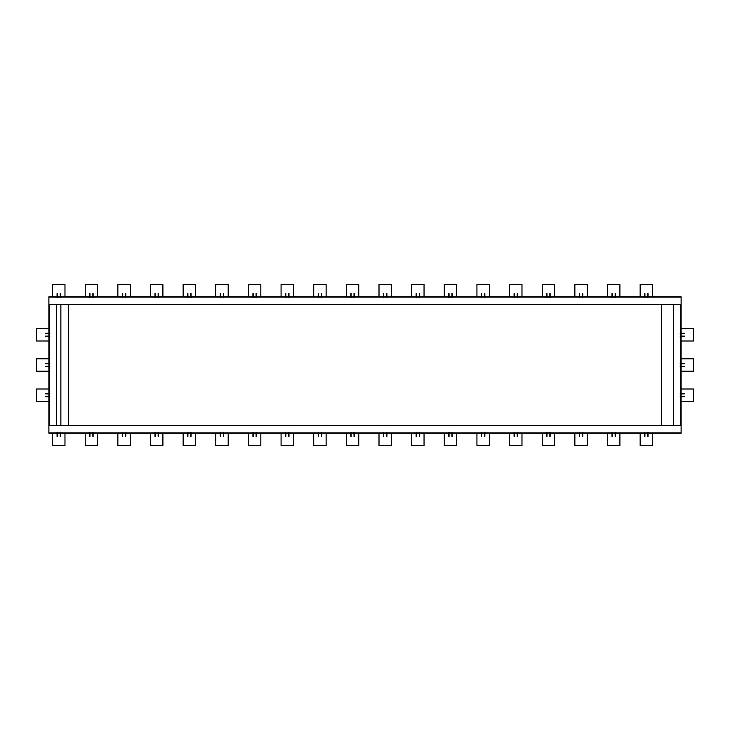 <?xml version="1.0" encoding="UTF-8"?>
<svg xmlns="http://www.w3.org/2000/svg" width="730" height="730" viewBox="0 0 730 730"><rect width="100%" height="100%" fill="white"/><g stroke="black" fill="none" stroke-linecap="round" stroke-linejoin="round"><path stroke-width="1.09" d="M68.547 304.593L68.547 425.407M661.453 425.407L661.453 304.593M48.892 425.407L48.892 433.182L681.108 433.182L681.108 296.818L48.892 296.818L48.892 425.407L673.626 425.407L673.334 304.593L56.666 304.593L56.666 425.407L56.374 304.593L56.374 425.407M48.892 304.593L56.374 304.593M681.108 304.593L673.334 304.593M681.108 425.407L673.626 425.407L673.626 304.593M60.873 425.407L60.873 304.593M52.578 433.182L52.578 445.574L64.97 445.574L64.97 433.182M57.323 436.412L57.323 432.288M57.068 436.412L57.068 432.288M60.48 436.412L60.48 432.288M60.216 436.412L60.216 432.288M85.218 433.182L85.218 445.574L97.61 445.574L97.61 433.182M117.858 433.182L117.858 445.574L130.259 445.574L130.259 433.182M150.508 433.182L150.508 445.574L162.9 445.574L162.9 433.182M183.148 433.182L183.148 445.574L195.54 445.574L195.54 433.182M215.788 433.182L215.788 445.574L228.189 445.574L228.189 433.182M248.437 433.182L248.437 445.574L260.829 445.574L260.829 433.182M281.077 433.182L281.077 445.574L293.478 445.574L293.478 433.182M313.718 433.182L313.718 445.574L326.118 445.574L326.118 433.182M346.367 433.182L346.367 445.574L358.759 445.574L358.759 433.182M379.007 433.182L379.007 445.574L391.408 445.574L391.408 433.182M411.647 433.182L411.647 445.574L424.048 445.574L424.048 433.182M444.296 433.182L444.296 445.574L456.688 445.574L456.688 433.182M476.936 433.182L476.936 445.574L489.337 445.574L489.337 433.182M509.586 433.182L509.586 445.574L521.977 445.574L521.977 433.182M542.226 433.182L542.226 445.574L554.617 445.574L554.617 433.182M574.866 433.182L574.866 445.574L587.267 445.574L587.267 433.182M607.515 433.182L607.515 445.574L619.907 445.574L619.907 433.182M640.155 433.182L640.155 445.574L652.547 445.574L652.547 433.182M93.121 436.412L93.121 432.288M92.865 436.412L92.865 432.288M125.77 436.412L125.77 432.288M125.505 436.412L125.505 432.288M158.41 436.412L158.41 432.288M158.145 436.412L158.145 432.288M191.05 436.412L191.05 432.288M190.795 436.412L190.795 432.288M223.699 436.412L223.699 432.288M223.435 436.412L223.435 432.288M256.339 436.412L256.339 432.288M256.075 436.412L256.075 432.288M288.989 436.412L288.989 432.288M288.724 436.412L288.724 432.288M321.629 436.412L321.629 432.288M321.364 436.412L321.364 432.288M354.269 436.412L354.269 432.288M354.004 436.412L354.004 432.288M386.918 436.412L386.918 432.288M386.654 436.412L386.654 432.288M419.558 436.412L419.558 432.288M419.294 436.412L419.294 432.288M452.198 436.412L452.198 432.288M451.943 436.412L451.943 432.288M484.848 436.412L484.848 432.288M484.583 436.412L484.583 432.288M517.488 436.412L517.488 432.288M517.223 436.412L517.223 432.288M550.128 436.412L550.128 432.288M549.873 436.412L549.873 432.288M582.777 436.412L582.777 432.288M582.513 436.412L582.513 432.288M615.417 436.412L615.417 432.288M615.153 436.412L615.153 432.288M648.058 436.412L648.058 432.288M647.802 436.412L647.802 432.288M89.972 436.412L89.972 432.288M89.708 436.412L89.708 432.288M122.613 436.412L122.613 432.288M122.348 436.412L122.348 432.288M155.253 436.412L155.253 432.288M154.997 436.412L154.997 432.288M187.902 436.412L187.902 432.288M187.637 436.412L187.637 432.288M220.542 436.412L220.542 432.288M220.278 436.412L220.278 432.288M253.182 436.412L253.182 432.288M252.927 436.412L252.927 432.288M285.832 436.412L285.832 432.288M285.567 436.412L285.567 432.288M318.472 436.412L318.472 432.288M318.207 436.412L318.207 432.288M351.112 436.412L351.112 432.288M350.856 436.412L350.856 432.288M383.761 436.412L383.761 432.288M383.496 436.412L383.496 432.288M416.401 436.412L416.401 432.288M416.137 436.412L416.137 432.288M449.05 436.412L449.05 432.288M448.786 436.412L448.786 432.288M481.69 436.412L481.69 432.288M481.426 436.412L481.426 432.288M514.331 436.412L514.331 432.288M514.075 436.412L514.075 432.288M546.98 436.412L546.98 432.288M546.715 436.412L546.715 432.288M579.62 436.412L579.62 432.288M579.355 436.412L579.355 432.288M612.26 436.412L612.26 432.288M612.005 436.412L612.005 432.288M644.909 436.412L644.909 432.288M644.645 436.412L644.645 432.288M64.97 296.818L64.97 284.426L52.578 284.426L52.578 296.818M57.068 293.588L57.068 297.712M57.323 293.588L57.323 297.712M60.216 293.588L60.216 297.712M60.48 293.588L60.48 297.712M97.61 296.818L97.61 284.426L85.218 284.426L85.218 296.818M92.865 293.588L92.865 297.712M93.121 293.588L93.121 297.712M89.708 293.588L89.708 297.712M89.972 293.588L89.972 297.712M130.259 296.818L130.259 284.426L117.858 284.426L117.858 296.818M125.505 293.588L125.505 297.712M125.77 293.588L125.77 297.712M122.348 293.588L122.348 297.712M122.613 293.588L122.613 297.712M154.997 293.588L154.997 297.712M155.253 293.588L155.253 297.712M158.145 293.588L158.145 297.712M158.41 293.588L158.41 297.712M162.9 296.818L162.9 284.426L150.508 284.426L150.508 296.818M187.637 293.588L187.637 297.712M187.902 293.588L187.902 297.712M190.795 293.588L190.795 297.712M191.05 293.588L191.05 297.712M195.54 296.818L195.54 284.426L183.148 284.426L183.148 296.818M220.278 293.588L220.278 297.712M220.542 293.588L220.542 297.712M223.435 293.588L223.435 297.712M223.699 293.588L223.699 297.712M228.189 296.818L228.189 284.426L215.788 284.426L215.788 296.818M252.927 293.588L252.927 297.712M253.182 293.588L253.182 297.712M256.075 293.588L256.075 297.712M256.339 293.588L256.339 297.712M260.829 296.818L260.829 284.426L248.437 284.426L248.437 296.818M293.478 296.818L293.478 284.426L281.077 284.426L281.077 296.818M285.567 293.588L285.567 297.712M285.832 293.588L285.832 297.712M288.724 293.588L288.724 297.712M288.989 293.588L288.989 297.712M318.207 293.588L318.207 297.712M318.472 293.588L318.472 297.712M321.364 293.588L321.364 297.712M321.629 293.588L321.629 297.712M326.118 296.818L326.118 284.426L313.718 284.426L313.718 296.818M350.856 293.588L350.856 297.712M351.112 293.588L351.112 297.712M354.004 293.588L354.004 297.712M354.269 293.588L354.269 297.712M358.759 296.818L358.759 284.426L346.367 284.426L346.367 296.818M383.496 293.588L383.496 297.712M383.761 293.588L383.761 297.712M386.654 293.588L386.654 297.712M386.918 293.588L386.918 297.712M391.408 296.818L391.408 284.426L379.007 284.426L379.007 296.818M416.137 293.588L416.137 297.712M416.401 293.588L416.401 297.712M419.294 293.588L419.294 297.712M419.558 293.588L419.558 297.712M424.048 296.818L424.048 284.426L411.647 284.426L411.647 296.818M448.786 293.588L448.786 297.712M449.05 293.588L449.05 297.712M451.943 293.588L451.943 297.712M452.198 293.588L452.198 297.712M456.688 296.818L456.688 284.426L444.296 284.426L444.296 296.818M481.426 293.588L481.426 297.712M481.69 293.588L481.69 297.712M484.583 293.588L484.583 297.712M484.848 293.588L484.848 297.712M489.337 296.818L489.337 284.426L476.936 284.426L476.936 296.818M514.075 293.588L514.075 297.712M514.331 293.588L514.331 297.712M517.223 293.588L517.223 297.712M517.488 293.588L517.488 297.712M521.977 296.818L521.977 284.426L509.586 284.426L509.586 296.818M554.617 296.818L554.617 284.426L542.226 284.426L542.226 296.818M546.715 293.588L546.715 297.712M546.98 293.588L546.98 297.712M549.873 293.588L549.873 297.712M550.128 293.588L550.128 297.712M579.355 293.588L579.355 297.712M579.62 293.588L579.62 297.712M582.513 293.588L582.513 297.712M582.777 293.588L582.777 297.712M587.267 296.818L587.267 284.426L574.866 284.426L574.866 296.818M612.005 293.588L612.005 297.712M612.26 293.588L612.26 297.712M615.153 293.588L615.153 297.712M615.417 293.588L615.417 297.712M619.907 296.818L619.907 284.426L607.515 284.426L607.515 296.818M644.645 293.588L644.645 297.712M644.909 293.588L644.909 297.712M647.802 293.588L647.802 297.712M648.058 293.588L648.058 297.712M652.547 296.818L652.547 284.426L640.155 284.426L640.155 296.818M48.892 389.008L36.5 389.008L36.5 401.4L48.892 401.4M48.892 358.804L36.5 358.804L36.5 371.196L48.892 371.196M48.892 328.6L36.5 328.6L36.5 340.992L48.892 340.992M45.661 393.89L49.795 393.89M45.661 393.625L49.795 393.625M45.661 396.782L49.795 396.782M45.661 396.518L49.795 396.518M45.661 363.686L49.795 363.686M45.661 363.421L49.795 363.421M45.661 333.482L49.795 333.482M45.661 333.218L49.795 333.218M45.661 366.579L49.795 366.579M45.661 366.314L49.795 366.314M45.661 336.375L49.795 336.375M45.661 336.11L49.795 336.11M681.108 340.992L693.5 340.992L693.5 328.6L681.108 328.6M684.339 333.218L680.205 333.218M684.339 333.482L680.205 333.482M684.339 336.11L680.205 336.11M684.339 336.375L680.205 336.375M681.108 371.196L693.5 371.196L693.5 358.804L681.108 358.804M684.339 363.421L680.205 363.421M684.339 363.686L680.205 363.686M684.339 366.314L680.205 366.314M684.339 366.579L680.205 366.579M681.108 401.4L693.5 401.4L693.5 389.008L681.108 389.008M684.339 393.625L680.205 393.625M684.339 393.89L680.205 393.89M684.339 396.518L680.205 396.518M684.339 396.782L680.205 396.782M681.108 297.11L48.892 297.11M681.108 304.3L48.892 304.3M48.892 432.89L681.108 432.89M48.892 425.7L681.108 425.7M49.184 304.593L49.184 425.407M680.816 425.407L680.816 304.593"/></g></svg>

